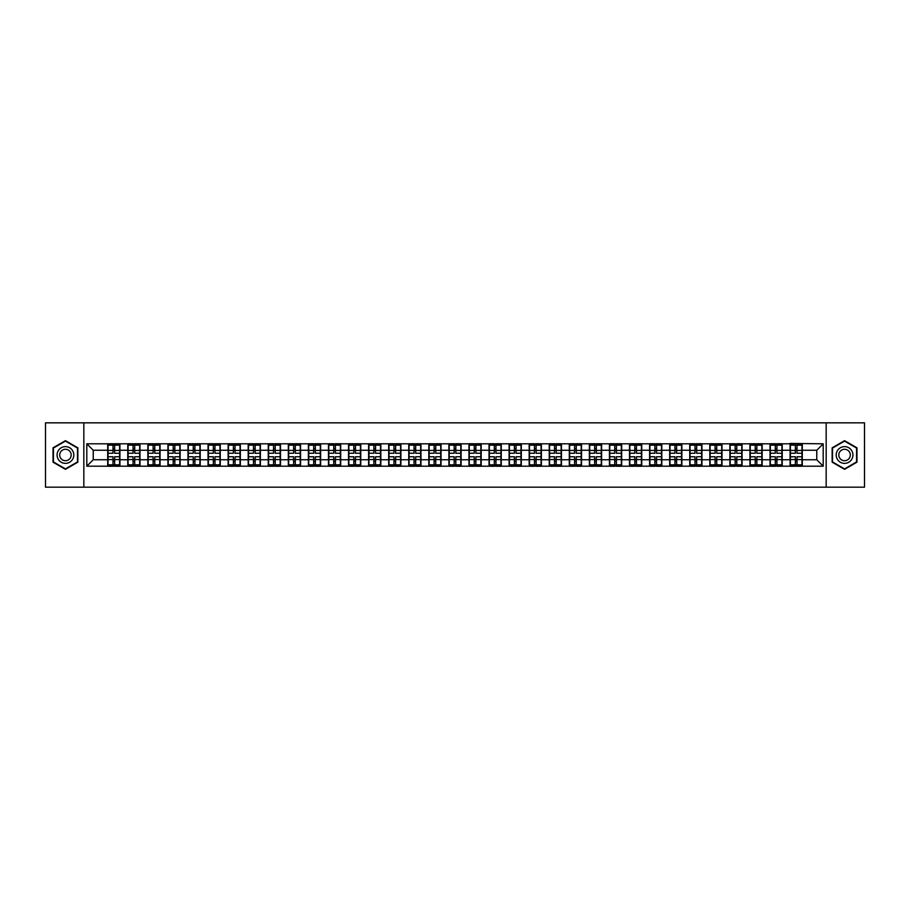 <?xml version="1.0" encoding="UTF-8"?>
<svg xmlns="http://www.w3.org/2000/svg" width="910" height="910" viewBox="0 0 910 910"><rect width="100%" height="100%" fill="white"/><g stroke="black" fill="none" stroke-linecap="round" stroke-linejoin="round"><path stroke-width="1.36" d="M826.166 487.168L864.5 487.168L864.5 422.832L826.166 422.832L826.166 487.168L83.834 487.168L83.834 422.832L45.5 422.832L45.5 487.168L83.834 487.168M826.166 422.832L83.834 422.832M816.77 459.755L816.77 450.245L802.302 450.245L802.302 459.755L816.77 459.755L823.197 466.193L823.197 443.807L790.073 443.42L790.073 450.245L782.225 450.245L782.225 459.755L790.073 459.755L790.073 450.245M823.197 466.193L86.803 466.193L86.803 443.807L107.699 443.807L107.699 450.245L93.229 450.245L93.229 459.755L107.699 459.755L107.699 450.245M790.073 443.807L107.699 443.807M790.073 459.755L790.073 466.193M782.225 459.755L782.225 466.193M782.225 443.807L782.225 450.245M762.159 459.755L770.008 459.755L770.008 450.245L762.159 450.245L762.159 466.193M770.008 459.755L770.008 466.193M770.008 443.807L770.008 450.245M762.159 443.807L762.159 450.245M742.082 459.755L749.931 459.755L749.931 450.245L742.082 450.245L742.082 466.193M749.931 459.755L749.931 466.193M749.931 443.807L749.931 450.245M742.082 443.807L742.082 450.245M722.017 459.755L729.865 459.755L729.865 450.245L722.017 450.245L722.017 466.193M729.865 459.755L729.865 466.193M729.865 443.807L729.865 450.245M722.017 443.807L722.017 450.245M701.951 459.755L709.8 459.755L709.8 450.245L701.951 450.245L701.951 466.193M709.8 459.755L709.8 466.193M709.8 443.807L709.8 450.245M701.951 443.807L701.951 450.245M681.874 459.755L689.723 459.755L689.723 450.245L681.874 450.245L681.874 466.193M689.723 459.755L689.723 466.193M689.723 443.807L689.723 450.245M681.874 443.807L681.874 450.245M661.809 459.755L669.658 459.755L669.658 450.245L661.809 450.245L661.809 466.193M669.658 459.755L669.658 466.193M669.658 443.807L669.658 450.245M661.809 443.807L661.809 450.245M641.743 459.755L649.592 459.755L649.592 450.245L641.743 450.245L641.743 466.193M649.592 459.755L649.592 466.193M649.592 443.807L649.592 450.245M641.743 443.807L641.743 450.245M621.666 459.755L629.515 459.755L629.515 450.245L621.666 450.245L621.666 466.193M629.515 459.755L629.515 466.193M629.515 443.807L629.515 450.245M621.666 443.807L621.666 450.245M601.601 459.755L609.45 459.755L609.45 450.245L601.601 450.245L601.601 466.193M609.45 459.755L609.45 466.193M609.45 443.807L609.45 450.245M601.601 443.807L601.601 450.245M581.524 459.755L589.373 459.755L589.373 450.245L581.524 450.245L581.524 466.193M589.373 459.755L589.373 466.193M589.373 443.807L589.373 450.245M581.524 443.807L581.524 450.245M561.459 459.755L569.307 459.755L569.307 450.245L561.459 450.245L561.459 466.193M569.307 459.755L569.307 466.193M569.307 443.807L569.307 450.245M561.459 443.807L561.459 450.245M541.393 459.755L549.242 459.755L549.242 450.245L541.393 450.245L541.393 466.193M549.242 459.755L549.242 466.193M549.242 443.807L549.242 450.245M541.393 443.807L541.393 450.245M521.316 459.755L529.165 459.755L529.165 450.245L521.316 450.245L521.316 466.193M529.165 459.755L529.165 466.193M529.165 443.807L529.165 450.245M521.316 443.807L521.316 450.245M501.251 459.755L509.099 459.755L509.099 450.245L501.251 450.245L501.251 466.193M509.099 459.755L509.099 466.193M509.099 443.807L509.099 450.245M501.251 443.807L501.251 450.245M481.185 459.755L489.034 459.755L489.034 450.245L481.185 450.245L481.185 466.193M489.034 459.755L489.034 466.193M489.034 443.807L489.034 450.245M481.185 443.807L481.185 450.245M461.108 459.755L468.957 459.755L468.957 450.245L461.108 450.245L461.108 466.193M468.957 459.755L468.957 466.193M468.957 443.807L468.957 450.245M461.108 443.807L461.108 450.245M441.043 459.755L448.892 459.755L448.892 450.245L441.043 450.245L441.043 466.193M448.892 459.755L448.892 466.193M448.892 443.807L448.892 450.245M441.043 443.807L441.043 450.245M420.966 459.755L428.815 459.755L428.815 450.245L420.966 450.245L420.966 466.193M428.815 459.755L428.815 466.193M428.815 443.807L428.815 450.245M420.966 443.807L420.966 450.245M400.9 459.755L408.749 459.755L408.749 450.245L400.9 450.245L400.9 466.193M408.749 459.755L408.749 466.193M408.749 443.807L408.749 450.245M400.9 443.807L400.9 450.245M380.835 459.755L388.684 459.755L388.684 450.245L380.835 450.245L380.835 466.193M388.684 459.755L388.684 466.193M388.684 443.807L388.684 450.245M380.835 443.807L380.835 450.245M360.758 459.755L368.607 459.755L368.607 450.245L360.758 450.245L360.758 466.193M368.607 459.755L368.607 466.193M368.607 443.807L368.607 450.245M360.758 443.807L360.758 450.245M340.693 459.755L348.541 459.755L348.541 450.245L340.693 450.245L340.693 466.193M348.541 459.755L348.541 466.193M348.541 443.807L348.541 450.245M340.693 443.807L340.693 450.245M320.627 459.755L328.476 459.755L328.476 450.245L320.627 450.245L320.627 466.193M328.476 459.755L328.476 466.193M328.476 443.807L328.476 450.245M320.627 443.807L320.627 450.245M300.55 459.755L308.399 459.755L308.399 450.245L300.55 450.245L300.55 466.193M308.399 459.755L308.399 466.193M308.399 443.807L308.399 450.245M300.55 443.807L300.55 450.245M280.485 459.755L288.333 459.755L288.333 450.245L280.485 450.245L280.485 466.193M288.333 459.755L288.333 466.193M288.333 443.807L288.333 450.245M280.485 443.807L280.485 450.245M260.408 459.755L268.257 459.755L268.257 450.245L260.408 450.245L260.408 466.193M268.257 459.755L268.257 466.193M268.257 443.807L268.257 450.245M260.408 443.807L260.408 450.245M240.342 459.755L248.191 459.755L248.191 450.245L240.342 450.245L240.342 466.193M248.191 459.755L248.191 466.193M248.191 443.807L248.191 450.245M240.342 443.807L240.342 450.245M220.277 459.755L228.126 459.755L228.126 450.245L220.277 450.245L220.277 466.193M228.126 459.755L228.126 466.193M228.126 443.807L228.126 450.245M220.277 443.807L220.277 450.245M200.2 459.755L208.049 459.755L208.049 450.245L200.2 450.245L200.2 466.193M208.049 459.755L208.049 466.193M208.049 443.807L208.049 450.245M200.2 443.807L200.2 450.245M180.135 459.755L187.983 459.755L187.983 450.245L180.135 450.245L180.135 466.193M187.983 459.755L187.983 466.193M187.983 443.807L187.983 450.245M180.135 443.807L180.135 450.245M160.069 459.755L167.918 459.755L167.918 450.245L160.069 450.245L160.069 466.193M167.918 459.755L167.918 466.193M167.918 443.807L167.918 450.245M160.069 443.807L160.069 450.245M139.992 459.755L147.841 459.755L147.841 450.245L139.992 450.245L139.992 466.193M147.841 459.755L147.841 466.193M147.841 443.807L147.841 450.245M139.992 443.807L139.992 450.245M119.927 459.755L127.775 459.755L127.775 450.245L119.927 450.245L119.927 466.193M127.775 459.755L127.775 466.193M127.775 443.807L127.775 450.245M119.927 443.807L119.927 450.245M107.699 459.755L107.699 466.193M93.229 459.755L86.803 466.193M86.803 443.807L93.229 450.245M802.302 459.755L802.302 466.193M802.302 443.807L802.302 450.245M823.197 443.807L816.77 450.245M65.44 440.667L53.03 447.834L53.03 462.166L65.44 469.332L77.85 462.166L77.85 447.834L65.44 440.667M832.149 462.166L844.56 469.332L856.97 462.166L856.97 447.834L844.56 440.667L832.149 447.834L832.149 462.166M108.028 450.439L112.976 450.439L112.976 443.739L108.028 443.739L108.028 456.74L112.976 456.74L112.976 459.561L114.649 459.55L114.649 456.74L119.608 456.74L119.608 443.739L114.649 443.739L114.649 445.161L119.608 445.161M112.976 448.573L114.649 448.573M114.649 445.354L112.976 445.354M108.028 453.26L112.976 453.26L112.976 450.439L114.649 450.45L114.649 453.26L119.608 453.26M108.028 445.161L112.976 445.161M112.976 464.646L114.649 464.646M112.976 461.427L114.649 461.427M108.028 466.261L112.976 466.261L112.976 464.839L108.028 464.839L108.028 466.261M108.028 456.74L108.028 459.561L112.976 459.561L112.976 464.839M108.028 459.561L108.028 464.839M119.608 456.74L119.608 466.261L114.649 466.261L114.649 464.839L119.608 464.839M119.608 459.561L114.649 459.561L114.649 464.839M119.608 450.439L114.649 450.439L114.649 445.161M128.094 450.439L133.053 450.439L133.053 443.739L128.094 443.739L128.094 456.74L133.053 456.74L133.053 459.561L134.725 459.55L134.725 456.74L139.674 456.74L139.674 443.739L134.725 443.739L134.725 445.161L139.674 445.161M133.053 448.573L134.725 448.573M134.725 445.354L133.053 445.354M128.094 453.26L133.053 453.26L133.053 450.439L134.725 450.45L134.725 453.26L139.674 453.26M128.094 445.161L133.053 445.161M133.053 464.646L134.725 464.646M133.053 461.427L134.725 461.427M128.094 466.261L133.053 466.261L133.053 464.839L128.094 464.839L128.094 466.261M128.094 456.74L128.094 459.561L133.053 459.561L133.053 464.839M128.094 459.561L128.094 464.839M139.674 456.74L139.674 466.261L134.725 466.261L134.725 464.839L139.674 464.839M139.674 459.561L134.725 459.561L134.725 464.839M139.674 450.439L134.725 450.439L134.725 445.161M148.159 450.439L153.119 450.439L153.119 443.739L148.159 443.739L148.159 456.74L153.119 456.74L153.119 459.561L154.791 459.55L154.791 456.74L159.739 456.74L159.739 443.739L154.791 443.739L154.791 445.161L159.739 445.161M153.119 448.573L154.791 448.573M154.791 445.354L153.119 445.354M148.159 453.26L153.119 453.26L153.119 450.439L154.791 450.45L154.791 453.26L159.739 453.26M148.159 445.161L153.119 445.161M153.119 464.646L154.791 464.646M153.119 461.427L154.791 461.427M148.159 466.261L153.119 466.261L153.119 464.839L148.159 464.839L148.159 466.261M148.159 456.74L148.159 459.561L153.119 459.561L153.119 464.839M148.159 459.561L148.159 464.839M159.739 456.74L159.739 466.261L154.791 466.261L154.791 464.839L159.739 464.839M159.739 459.561L154.791 459.561L154.791 464.839M159.739 450.439L154.791 450.439L154.791 445.161M168.236 450.439L173.184 450.439L173.184 443.739L168.236 443.739L168.236 456.74L173.184 456.74L173.184 459.561L174.856 459.55L174.856 456.74L179.816 456.74L179.816 443.739L174.856 443.739L174.856 445.161L179.816 445.161M173.184 448.573L174.856 448.573M174.856 445.354L173.184 445.354M168.236 453.26L173.184 453.26L173.184 450.439L174.856 450.45L174.856 453.26L179.816 453.26M168.236 445.161L173.184 445.161M173.184 464.646L174.856 464.646M173.184 461.427L174.856 461.427M168.236 466.261L173.184 466.261L173.184 464.839L168.236 464.839L168.236 466.261M168.236 456.74L168.236 459.561L173.184 459.561L173.184 464.839M168.236 459.561L168.236 464.839M179.816 456.74L179.816 466.261L174.856 466.261L174.856 464.839L179.816 464.839M179.816 459.561L174.856 459.561L174.856 464.839M179.816 450.439L174.856 450.439L174.856 445.161M188.302 450.439L193.261 450.439L193.261 443.739L188.302 443.739L188.302 456.74L193.261 456.74L193.261 459.561L194.933 459.55L194.933 456.74L199.881 456.74L199.881 443.739L194.933 443.739L194.933 445.161L199.881 445.161M193.261 448.573L194.933 448.573M194.933 445.354L193.261 445.354M188.302 453.26L193.261 453.26L193.261 450.439L194.933 450.45L194.933 453.26L199.881 453.26M188.302 445.161L193.261 445.161M193.261 464.646L194.933 464.646M193.261 461.427L194.933 461.427M188.302 466.261L193.261 466.261L193.261 464.839L188.302 464.839L188.302 466.261M188.302 456.74L188.302 459.561L193.261 459.561L193.261 464.839M188.302 459.561L188.302 464.839M199.881 456.74L199.881 466.261L194.933 466.261L194.933 464.839L199.881 464.839M199.881 459.561L194.933 459.561L194.933 464.839M199.881 450.439L194.933 450.439L194.933 445.161M208.379 450.439L213.327 450.439L213.327 443.739L208.379 443.739L208.379 456.74L213.327 456.74L213.327 459.561L214.999 459.55L214.999 456.74L219.947 456.74L219.947 443.739L214.999 443.739L214.999 445.161L219.947 445.161M213.327 448.573L214.999 448.573M214.999 445.354L213.327 445.354M208.379 453.26L213.327 453.26L213.327 450.439L214.999 450.45L214.999 453.26L219.947 453.26M208.379 445.161L213.327 445.161M213.327 464.646L214.999 464.646M213.327 461.427L214.999 461.427M208.379 466.261L213.327 466.261L213.327 464.839L208.379 464.839L208.379 466.261M208.379 456.74L208.379 459.561L213.327 459.561L213.327 464.839M208.379 459.561L208.379 464.839M219.947 456.74L219.947 466.261L214.999 466.261L214.999 464.839L219.947 464.839M219.947 459.561L214.999 459.561L214.999 464.839M219.947 450.439L214.999 450.439L214.999 445.161M72.686 450.814A8.361 8.361 0 0 0 61.254 447.754A8.361 8.361 0 0 0 58.194 459.186A8.361 8.361 0 0 0 69.626 462.246A8.361 8.361 0 0 0 72.686 450.814M70.4 452.134A5.722 5.722 0 0 0 62.574 450.04A5.722 5.722 0 0 0 60.481 457.866A5.722 5.722 0 0 0 68.307 459.959A5.722 5.722 0 0 0 70.4 452.134M65.44 468.889L53.417 461.95L53.417 448.05L65.44 441.111L77.475 448.05L77.475 461.95L65.44 468.889M851.806 450.814A8.361 8.361 0 0 0 840.374 447.754A8.361 8.361 0 0 0 837.314 459.186A8.361 8.361 0 0 0 848.746 462.246A8.361 8.361 0 0 0 851.806 450.814M849.519 452.134A5.722 5.722 0 0 0 841.693 450.04A5.722 5.722 0 0 0 839.6 457.866A5.722 5.722 0 0 0 847.426 459.959A5.722 5.722 0 0 0 849.519 452.134M844.56 468.889L832.525 461.95L832.525 448.05L844.56 441.111L856.583 448.05L856.583 461.95L844.56 468.889M228.444 450.439L233.392 450.439L233.392 443.739L228.444 443.739L228.444 456.74L233.392 456.74L233.392 459.561L235.064 459.55L235.064 456.74L240.024 456.74L240.024 443.739L235.064 443.739L235.064 445.161L240.024 445.161M233.392 448.573L235.064 448.573M235.064 445.354L233.392 445.354M228.444 453.26L233.392 453.26L233.392 450.439L235.064 450.45L235.064 453.26L240.024 453.26M228.444 445.161L233.392 445.161M233.392 464.646L235.064 464.646M233.392 461.427L235.064 461.427M228.444 466.261L233.392 466.261L233.392 464.839L228.444 464.839L228.444 466.261M228.444 456.74L228.444 459.561L233.392 459.561L233.392 464.839M228.444 459.561L228.444 464.839M240.024 456.74L240.024 466.261L235.064 466.261L235.064 464.839L240.024 464.839M240.024 459.561L235.064 459.561L235.064 464.839M240.024 450.439L235.064 450.439L235.064 445.161M248.51 450.439L253.469 450.439L253.469 443.739L248.51 443.739L248.51 456.74L253.469 456.74L253.469 459.561L255.141 459.55L255.141 456.74L260.089 456.74L260.089 443.739L255.141 443.739L255.141 445.161L260.089 445.161M253.469 448.573L255.141 448.573M255.141 445.354L253.469 445.354M248.51 453.26L253.469 453.26L253.469 450.439L255.141 450.45L255.141 453.26L260.089 453.26M248.51 445.161L253.469 445.161M253.469 464.646L255.141 464.646M253.469 461.427L255.141 461.427M248.51 466.261L253.469 466.261L253.469 464.839L248.51 464.839L248.51 466.261M248.51 456.74L248.51 459.561L253.469 459.561L253.469 464.839M248.51 459.561L248.51 464.839M260.089 456.74L260.089 466.261L255.141 466.261L255.141 464.839L260.089 464.839M260.089 459.561L255.141 459.561L255.141 464.839M260.089 450.439L255.141 450.439L255.141 445.161M268.587 450.439L273.535 450.439L273.535 443.739L268.587 443.739L268.587 456.74L273.535 456.74L273.535 459.561L275.207 459.55L275.207 456.74L280.166 456.74L280.166 443.739L275.207 443.739L275.207 445.161L280.166 445.161M273.535 448.573L275.207 448.573M275.207 445.354L273.535 445.354M268.587 453.26L273.535 453.26L273.535 450.439L275.207 450.45L275.207 453.26L280.166 453.26M268.587 445.161L273.535 445.161M273.535 464.646L275.207 464.646M273.535 461.427L275.207 461.427M268.587 466.261L273.535 466.261L273.535 464.839L268.587 464.839L268.587 466.261M268.587 456.74L268.587 459.561L273.535 459.561L273.535 464.839M268.587 459.561L268.587 464.839M280.166 456.74L280.166 466.261L275.207 466.261L275.207 464.839L280.166 464.839M280.166 459.561L275.207 459.561L275.207 464.839M280.166 450.439L275.207 450.439L275.207 445.161M288.652 450.439L293.6 450.439L293.6 443.739L288.652 443.739L288.652 456.74L293.6 456.74L293.6 459.561L295.284 459.55L295.284 456.74L300.232 456.74L300.232 443.739L295.284 443.739L295.284 445.161L300.232 445.161M293.6 448.573L295.284 448.573M295.284 445.354L293.6 445.354M288.652 453.26L293.6 453.26L293.6 450.439L295.284 450.45L295.284 453.26L300.232 453.26M288.652 445.161L293.6 445.161M293.6 464.646L295.284 464.646M293.6 461.427L295.284 461.427M288.652 466.261L293.6 466.261L293.6 464.839L288.652 464.839L288.652 466.261M288.652 456.74L288.652 459.561L293.6 459.561L293.6 464.839M288.652 459.561L288.652 464.839M300.232 456.74L300.232 466.261L295.284 466.261L295.284 464.839L300.232 464.839M300.232 459.561L295.284 459.561L295.284 464.839M300.232 450.439L295.284 450.439L295.284 445.161M308.717 450.439L313.677 450.439L313.677 443.739L308.717 443.739L308.717 456.74L313.677 456.74L313.677 459.561L315.349 459.55L315.349 456.74L320.297 456.74L320.297 443.739L315.349 443.739L315.349 445.161L320.297 445.161M313.677 448.573L315.349 448.573M315.349 445.354L313.677 445.354M308.717 453.26L313.677 453.26L313.677 450.439L315.349 450.45L315.349 453.26L320.297 453.26M308.717 445.161L313.677 445.161M313.677 464.646L315.349 464.646M313.677 461.427L315.349 461.427M308.717 466.261L313.677 466.261L313.677 464.839L308.717 464.839L308.717 466.261M308.717 456.74L308.717 459.561L313.677 459.561L313.677 464.839M308.717 459.561L308.717 464.839M320.297 456.74L320.297 466.261L315.349 466.261L315.349 464.839L320.297 464.839M320.297 459.561L315.349 459.561L315.349 464.839M320.297 450.439L315.349 450.439L315.349 445.161M328.794 450.439L333.742 450.439L333.742 443.739L328.794 443.739L328.794 456.74L333.742 456.74L333.742 459.561L335.415 459.55L335.415 456.74L340.374 456.74L340.374 443.739L335.415 443.739L335.415 445.161L340.374 445.161M333.742 448.573L335.415 448.573M335.415 445.354L333.742 445.354M328.794 453.26L333.742 453.26L333.742 450.439L335.415 450.45L335.415 453.26L340.374 453.26M328.794 445.161L333.742 445.161M333.742 464.646L335.415 464.646M333.742 461.427L335.415 461.427M328.794 466.261L333.742 466.261L333.742 464.839L328.794 464.839L328.794 466.261M328.794 456.74L328.794 459.561L333.742 459.561L333.742 464.839M328.794 459.561L328.794 464.839M340.374 456.74L340.374 466.261L335.415 466.261L335.415 464.839L340.374 464.839M340.374 459.561L335.415 459.561L335.415 464.839M340.374 450.439L335.415 450.439L335.415 445.161M348.86 450.439L353.819 450.439L353.819 443.739L348.86 443.739L348.86 456.74L353.819 456.74L353.819 459.561L355.491 459.55L355.491 456.74L360.44 456.74L360.44 443.739L355.491 443.739L355.491 445.161L360.44 445.161M353.819 448.573L355.491 448.573M355.491 445.354L353.819 445.354M348.86 453.26L353.819 453.26L353.819 450.439L355.491 450.45L355.491 453.26L360.44 453.26M348.86 445.161L353.819 445.161M353.819 464.646L355.491 464.646M353.819 461.427L355.491 461.427M348.86 466.261L353.819 466.261L353.819 464.839L348.86 464.839L348.86 466.261M348.86 456.74L348.86 459.561L353.819 459.561L353.819 464.839M348.86 459.561L348.86 464.839M360.44 456.74L360.44 466.261L355.491 466.261L355.491 464.839L360.44 464.839M360.44 459.561L355.491 459.561L355.491 464.839M360.44 450.439L355.491 450.439L355.491 445.161M368.937 450.439L373.885 450.439L373.885 443.739L368.937 443.739L368.937 456.74L373.885 456.74L373.885 459.561L375.557 459.55L375.557 456.74L380.505 456.74L380.505 443.739L375.557 443.739L375.557 445.161L380.505 445.161M373.885 448.573L375.557 448.573M375.557 445.354L373.885 445.354M368.937 453.26L373.885 453.26L373.885 450.439L375.557 450.45L375.557 453.26L380.505 453.26M368.937 445.161L373.885 445.161M373.885 464.646L375.557 464.646M373.885 461.427L375.557 461.427M368.937 466.261L373.885 466.261L373.885 464.839L368.937 464.839L368.937 466.261M368.937 456.74L368.937 459.561L373.885 459.561L373.885 464.839M368.937 459.561L368.937 464.839M380.505 456.74L380.505 466.261L375.557 466.261L375.557 464.839L380.505 464.839M380.505 459.561L375.557 459.561L375.557 464.839M380.505 450.439L375.557 450.439L375.557 445.161M389.002 450.439L393.95 450.439L393.95 443.739L389.002 443.739L389.002 456.74L393.95 456.74L393.95 459.561L395.623 459.55L395.623 456.74L400.582 456.74L400.582 443.739L395.623 443.739L395.623 445.161L400.582 445.161M393.95 448.573L395.623 448.573M395.623 445.354L393.95 445.354M389.002 453.26L393.95 453.26L393.95 450.439L395.623 450.45L395.623 453.26L400.582 453.26M389.002 445.161L393.95 445.161M393.95 464.646L395.623 464.646M393.95 461.427L395.623 461.427M389.002 466.261L393.95 466.261L393.95 464.839L389.002 464.839L389.002 466.261M389.002 456.74L389.002 459.561L393.95 459.561L393.95 464.839M389.002 459.561L389.002 464.839M400.582 456.74L400.582 466.261L395.623 466.261L395.623 464.839L400.582 464.839M400.582 459.561L395.623 459.561L395.623 464.839M400.582 450.439L395.623 450.439L395.623 445.161M409.068 450.439L414.027 450.439L414.027 443.739L409.068 443.739L409.068 456.74L414.027 456.74L414.027 459.561L415.699 459.55L415.699 456.74L420.647 456.74L420.647 443.739L415.699 443.739L415.699 445.161L420.647 445.161M414.027 448.573L415.699 448.573M415.699 445.354L414.027 445.354M409.068 453.26L414.027 453.26L414.027 450.439L415.699 450.45L415.699 453.26L420.647 453.26M409.068 445.161L414.027 445.161M414.027 464.646L415.699 464.646M414.027 461.427L415.699 461.427M409.068 466.261L414.027 466.261L414.027 464.839L409.068 464.839L409.068 466.261M409.068 456.74L409.068 459.561L414.027 459.561L414.027 464.839M409.068 459.561L409.068 464.839M420.647 456.74L420.647 466.261L415.699 466.261L415.699 464.839L420.647 464.839M420.647 459.561L415.699 459.561L415.699 464.839M420.647 450.439L415.699 450.439L415.699 445.161M429.145 450.439L434.093 450.439L434.093 443.739L429.145 443.739L429.145 456.74L434.093 456.74L434.093 459.561L435.765 459.55L435.765 456.74L440.724 456.74L440.724 443.739L435.765 443.739L435.765 445.161L440.724 445.161M434.093 448.573L435.765 448.573M435.765 445.354L434.093 445.354M429.145 453.26L434.093 453.26L434.093 450.439L435.765 450.45L435.765 453.26L440.724 453.26M429.145 445.161L434.093 445.161M434.093 464.646L435.765 464.646M434.093 461.427L435.765 461.427M429.145 466.261L434.093 466.261L434.093 464.839L429.145 464.839L429.145 466.261M429.145 456.74L429.145 459.561L434.093 459.561L434.093 464.839M429.145 459.561L429.145 464.839M440.724 456.74L440.724 466.261L435.765 466.261L435.765 464.839L440.724 464.839M440.724 459.561L435.765 459.561L435.765 464.839M440.724 450.439L435.765 450.439L435.765 445.161M449.21 450.439L454.158 450.439L454.158 443.739L449.21 443.739L449.21 456.74L454.158 456.74L454.158 459.561L455.842 459.55L455.842 456.74L460.79 456.74L460.79 443.739L455.842 443.739L455.842 445.161L460.79 445.161M454.158 448.573L455.842 448.573M455.842 445.354L454.158 445.354M449.21 453.26L454.158 453.26L454.158 450.439L455.842 450.45L455.842 453.26L460.79 453.26M449.21 445.161L454.158 445.161M454.158 464.646L455.842 464.646M454.158 461.427L455.842 461.427M449.21 466.261L454.158 466.261L454.158 464.839L449.21 464.839L449.21 466.261M449.21 456.74L449.21 459.561L454.158 459.561L454.158 464.839M449.21 459.561L449.21 464.839M460.79 456.74L460.79 466.261L455.842 466.261L455.842 464.839L460.79 464.839M460.79 459.561L455.842 459.561L455.842 464.839M460.79 450.439L455.842 450.439L455.842 445.161M469.276 450.439L474.235 450.439L474.235 443.739L469.276 443.739L469.276 456.74L474.235 456.74L474.235 459.561L475.907 459.55L475.907 456.74L480.855 456.74L480.855 443.739L475.907 443.739L475.907 445.161L480.855 445.161M474.235 448.573L475.907 448.573M475.907 445.354L474.235 445.354M469.276 453.26L474.235 453.26L474.235 450.439L475.907 450.45L475.907 453.26L480.855 453.26M469.276 445.161L474.235 445.161M474.235 464.646L475.907 464.646M474.235 461.427L475.907 461.427M469.276 466.261L474.235 466.261L474.235 464.839L469.276 464.839L469.276 466.261M469.276 456.74L469.276 459.561L474.235 459.561L474.235 464.839M469.276 459.561L469.276 464.839M480.855 456.74L480.855 466.261L475.907 466.261L475.907 464.839L480.855 464.839M480.855 459.561L475.907 459.561L475.907 464.839M480.855 450.439L475.907 450.439L475.907 445.161M489.352 450.439L494.301 450.439L494.301 443.739L489.352 443.739L489.352 456.74L494.301 456.74L494.301 459.561L495.973 459.55L495.973 456.74L500.932 456.74L500.932 443.739L495.973 443.739L495.973 445.161L500.932 445.161M494.301 448.573L495.973 448.573M495.973 445.354L494.301 445.354M489.352 453.26L494.301 453.26L494.301 450.439L495.973 450.45L495.973 453.26L500.932 453.26M489.352 445.161L494.301 445.161M494.301 464.646L495.973 464.646M494.301 461.427L495.973 461.427M489.352 466.261L494.301 466.261L494.301 464.839L489.352 464.839L489.352 466.261M489.352 456.74L489.352 459.561L494.301 459.561L494.301 464.839M489.352 459.561L489.352 464.839M500.932 456.74L500.932 466.261L495.973 466.261L495.973 464.839L500.932 464.839M500.932 459.561L495.973 459.561L495.973 464.839M500.932 450.439L495.973 450.439L495.973 445.161M509.418 450.439L514.377 450.439L514.377 443.739L509.418 443.739L509.418 456.74L514.377 456.74L514.377 459.561L516.05 459.55L516.05 456.74L520.998 456.74L520.998 443.739L516.05 443.739L516.05 445.161L520.998 445.161M514.377 448.573L516.05 448.573M516.05 445.354L514.377 445.354M509.418 453.26L514.377 453.26L514.377 450.439L516.05 450.45L516.05 453.26L520.998 453.26M509.418 445.161L514.377 445.161M514.377 464.646L516.05 464.646M514.377 461.427L516.05 461.427M509.418 466.261L514.377 466.261L514.377 464.839L509.418 464.839L509.418 466.261M509.418 456.74L509.418 459.561L514.377 459.561L514.377 464.839M509.418 459.561L509.418 464.839M520.998 456.74L520.998 466.261L516.05 466.261L516.05 464.839L520.998 464.839M520.998 459.561L516.05 459.561L516.05 464.839M520.998 450.439L516.05 450.439L516.05 445.161M529.495 450.439L534.443 450.439L534.443 443.739L529.495 443.739L529.495 456.74L534.443 456.74L534.443 459.561L536.115 459.55L536.115 456.74L541.063 456.74L541.063 443.739L536.115 443.739L536.115 445.161L541.063 445.161M534.443 448.573L536.115 448.573M536.115 445.354L534.443 445.354M529.495 453.26L534.443 453.26L534.443 450.439L536.115 450.45L536.115 453.26L541.063 453.26M529.495 445.161L534.443 445.161M534.443 464.646L536.115 464.646M534.443 461.427L536.115 461.427M529.495 466.261L534.443 466.261L534.443 464.839L529.495 464.839L529.495 466.261M529.495 456.74L529.495 459.561L534.443 459.561L534.443 464.839M529.495 459.561L529.495 464.839M541.063 456.74L541.063 466.261L536.115 466.261L536.115 464.839L541.063 464.839M541.063 459.561L536.115 459.561L536.115 464.839M541.063 450.439L536.115 450.439L536.115 445.161M549.56 450.439L554.509 450.439L554.509 443.739L549.56 443.739L549.56 456.74L554.509 456.74L554.509 459.561L556.181 459.55L556.181 456.74L561.14 456.74L561.14 443.739L556.181 443.739L556.181 445.161L561.14 445.161M554.509 448.573L556.181 448.573M556.181 445.354L554.509 445.354M549.56 453.26L554.509 453.26L554.509 450.439L556.181 450.45L556.181 453.26L561.14 453.26M549.56 445.161L554.509 445.161M554.509 464.646L556.181 464.646M554.509 461.427L556.181 461.427M549.56 466.261L554.509 466.261L554.509 464.839L549.56 464.839L549.56 466.261M549.56 456.74L549.56 459.561L554.509 459.561L554.509 464.839M549.56 459.561L549.56 464.839M561.14 456.74L561.14 466.261L556.181 466.261L556.181 464.839L561.14 464.839M561.14 459.561L556.181 459.561L556.181 464.839M561.14 450.439L556.181 450.439L556.181 445.161M569.626 450.439L574.585 450.439L574.585 443.739L569.626 443.739L569.626 456.74L574.585 456.74L574.585 459.561L576.258 459.55L576.258 456.74L581.206 456.74L581.206 443.739L576.258 443.739L576.258 445.161L581.206 445.161M574.585 448.573L576.258 448.573M576.258 445.354L574.585 445.354M569.626 453.26L574.585 453.26L574.585 450.439L576.258 450.45L576.258 453.26L581.206 453.26M569.626 445.161L574.585 445.161M574.585 464.646L576.258 464.646M574.585 461.427L576.258 461.427M569.626 466.261L574.585 466.261L574.585 464.839L569.626 464.839L569.626 466.261M569.626 456.74L569.626 459.561L574.585 459.561L574.585 464.839M569.626 459.561L569.626 464.839M581.206 456.74L581.206 466.261L576.258 466.261L576.258 464.839L581.206 464.839M581.206 459.561L576.258 459.561L576.258 464.839M581.206 450.439L576.258 450.439L576.258 445.161M589.703 450.439L594.651 450.439L594.651 443.739L589.703 443.739L589.703 456.74L594.651 456.74L594.651 459.561L596.323 459.55L596.323 456.74L601.283 456.74L601.283 443.739L596.323 443.739L596.323 445.161L601.283 445.161M594.651 448.573L596.323 448.573M596.323 445.354L594.651 445.354M589.703 453.26L594.651 453.26L594.651 450.439L596.323 450.45L596.323 453.26L601.283 453.26M589.703 445.161L594.651 445.161M594.651 464.646L596.323 464.646M594.651 461.427L596.323 461.427M589.703 466.261L594.651 466.261L594.651 464.839L589.703 464.839L589.703 466.261M589.703 456.74L589.703 459.561L594.651 459.561L594.651 464.839M589.703 459.561L589.703 464.839M601.283 456.74L601.283 466.261L596.323 466.261L596.323 464.839L601.283 464.839M601.283 459.561L596.323 459.561L596.323 464.839M601.283 450.439L596.323 450.439L596.323 445.161M609.768 450.439L614.716 450.439L614.716 443.739L609.768 443.739L609.768 456.74L614.716 456.74L614.716 459.561L616.4 459.55L616.4 456.74L621.348 456.74L621.348 443.739L616.4 443.739L616.4 445.161L621.348 445.161M614.716 448.573L616.4 448.573M616.4 445.354L614.716 445.354M609.768 453.26L614.716 453.26L614.716 450.439L616.4 450.45L616.4 453.26L621.348 453.26M609.768 445.161L614.716 445.161M614.716 464.646L616.4 464.646M614.716 461.427L616.4 461.427M609.768 466.261L614.716 466.261L614.716 464.839L609.768 464.839L609.768 466.261M609.768 456.74L609.768 459.561L614.716 459.561L614.716 464.839M609.768 459.561L609.768 464.839M621.348 456.74L621.348 466.261L616.4 466.261L616.4 464.839L621.348 464.839M621.348 459.561L616.4 459.561L616.4 464.839M621.348 450.439L616.4 450.439L616.4 445.161M629.834 450.439L634.793 450.439L634.793 443.739L629.834 443.739L629.834 456.74L634.793 456.74L634.793 459.561L636.465 459.55L636.465 456.74L641.413 456.74L641.413 443.739L636.465 443.739L636.465 445.161L641.413 445.161M634.793 448.573L636.465 448.573M636.465 445.354L634.793 445.354M629.834 453.26L634.793 453.26L634.793 450.439L636.465 450.45L636.465 453.26L641.413 453.26M629.834 445.161L634.793 445.161M634.793 464.646L636.465 464.646M634.793 461.427L636.465 461.427M629.834 466.261L634.793 466.261L634.793 464.839L629.834 464.839L629.834 466.261M629.834 456.74L629.834 459.561L634.793 459.561L634.793 464.839M629.834 459.561L629.834 464.839M641.413 456.74L641.413 466.261L636.465 466.261L636.465 464.839L641.413 464.839M641.413 459.561L636.465 459.561L636.465 464.839M641.413 450.439L636.465 450.439L636.465 445.161M649.911 450.439L654.859 450.439L654.859 443.739L649.911 443.739L649.911 456.74L654.859 456.74L654.859 459.561L656.531 459.55L656.531 456.74L661.49 456.74L661.49 443.739L656.531 443.739L656.531 445.161L661.49 445.161M654.859 448.573L656.531 448.573M656.531 445.354L654.859 445.354M649.911 453.26L654.859 453.26L654.859 450.439L656.531 450.45L656.531 453.26L661.49 453.26M649.911 445.161L654.859 445.161M654.859 464.646L656.531 464.646M654.859 461.427L656.531 461.427M649.911 466.261L654.859 466.261L654.859 464.839L649.911 464.839L649.911 466.261M649.911 456.74L649.911 459.561L654.859 459.561L654.859 464.839M649.911 459.561L649.911 464.839M661.49 456.74L661.49 466.261L656.531 466.261L656.531 464.839L661.49 464.839M661.49 459.561L656.531 459.561L656.531 464.839M661.49 450.439L656.531 450.439L656.531 445.161M669.976 450.439L674.936 450.439L674.936 443.739L669.976 443.739L669.976 456.74L674.936 456.74L674.936 459.561L676.608 459.55L676.608 456.74L681.556 456.74L681.556 443.739L676.608 443.739L676.608 445.161L681.556 445.161M674.936 448.573L676.608 448.573M676.608 445.354L674.936 445.354M669.976 453.26L674.936 453.26L674.936 450.439L676.608 450.45L676.608 453.26L681.556 453.26M669.976 445.161L674.936 445.161M674.936 464.646L676.608 464.646M674.936 461.427L676.608 461.427M669.976 466.261L674.936 466.261L674.936 464.839L669.976 464.839L669.976 466.261M669.976 456.74L669.976 459.561L674.936 459.561L674.936 464.839M669.976 459.561L669.976 464.839M681.556 456.74L681.556 466.261L676.608 466.261L676.608 464.839L681.556 464.839M681.556 459.561L676.608 459.561L676.608 464.839M681.556 450.439L676.608 450.439L676.608 445.161M690.053 450.439L695.001 450.439L695.001 443.739L690.053 443.739L690.053 456.74L695.001 456.74L695.001 459.561L696.673 459.55L696.673 456.74L701.621 456.74L701.621 443.739L696.673 443.739L696.673 445.161L701.621 445.161M695.001 448.573L696.673 448.573M696.673 445.354L695.001 445.354M690.053 453.26L695.001 453.26L695.001 450.439L696.673 450.45L696.673 453.26L701.621 453.26M690.053 445.161L695.001 445.161M695.001 464.646L696.673 464.646M695.001 461.427L696.673 461.427M690.053 466.261L695.001 466.261L695.001 464.839L690.053 464.839L690.053 466.261M690.053 456.74L690.053 459.561L695.001 459.561L695.001 464.839M690.053 459.561L690.053 464.839M701.621 456.74L701.621 466.261L696.673 466.261L696.673 464.839L701.621 464.839M701.621 459.561L696.673 459.561L696.673 464.839M701.621 450.439L696.673 450.439L696.673 445.161M710.118 450.439L715.067 450.439L715.067 443.739L710.118 443.739L710.118 456.74L715.067 456.74L715.067 459.561L716.739 459.55L716.739 456.74L721.698 456.74L721.698 443.739L716.739 443.739L716.739 445.161L721.698 445.161M715.067 448.573L716.739 448.573M716.739 445.354L715.067 445.354M710.118 453.26L715.067 453.26L715.067 450.439L716.739 450.45L716.739 453.26L721.698 453.26M710.118 445.161L715.067 445.161M715.067 464.646L716.739 464.646M715.067 461.427L716.739 461.427M710.118 466.261L715.067 466.261L715.067 464.839L710.118 464.839L710.118 466.261M710.118 456.74L710.118 459.561L715.067 459.561L715.067 464.839M710.118 459.561L710.118 464.839M721.698 456.74L721.698 466.261L716.739 466.261L716.739 464.839L721.698 464.839M721.698 459.561L716.739 459.561L716.739 464.839M721.698 450.439L716.739 450.439L716.739 445.161M730.184 450.439L735.143 450.439L735.143 443.739L730.184 443.739L730.184 456.74L735.143 456.74L735.143 459.561L736.816 459.55L736.816 456.74L741.764 456.74L741.764 443.739L736.816 443.739L736.816 445.161L741.764 445.161M735.143 448.573L736.816 448.573M736.816 445.354L735.143 445.354M730.184 453.26L735.143 453.26L735.143 450.439L736.816 450.45L736.816 453.26L741.764 453.26M730.184 445.161L735.143 445.161M735.143 464.646L736.816 464.646M735.143 461.427L736.816 461.427M730.184 466.261L735.143 466.261L735.143 464.839L730.184 464.839L730.184 466.261M730.184 456.74L730.184 459.561L735.143 459.561L735.143 464.839M730.184 459.561L730.184 464.839M741.764 456.74L741.764 466.261L736.816 466.261L736.816 464.839L741.764 464.839M741.764 459.561L736.816 459.561L736.816 464.839M741.764 450.439L736.816 450.439L736.816 445.161M750.261 450.439L755.209 450.439L755.209 443.739L750.261 443.739L750.261 456.74L755.209 456.74L755.209 459.561L756.881 459.55L756.881 456.74L761.841 456.74L761.841 443.739L756.881 443.739L756.881 445.161L761.841 445.161M755.209 448.573L756.881 448.573M756.881 445.354L755.209 445.354M750.261 453.26L755.209 453.26L755.209 450.439L756.881 450.45L756.881 453.26L761.841 453.26M750.261 445.161L755.209 445.161M755.209 464.646L756.881 464.646M755.209 461.427L756.881 461.427M750.261 466.261L755.209 466.261L755.209 464.839L750.261 464.839L750.261 466.261M750.261 456.74L750.261 459.561L755.209 459.561L755.209 464.839M750.261 459.561L750.261 464.839M761.841 456.74L761.841 466.261L756.881 466.261L756.881 464.839L761.841 464.839M761.841 459.561L756.881 459.561L756.881 464.839M761.841 450.439L756.881 450.439L756.881 445.161M770.326 450.439L775.274 450.439L775.274 443.739L770.326 443.739L770.326 456.74L775.274 456.74L775.274 459.561L776.947 459.55L776.947 456.74L781.906 456.74L781.906 443.739L776.947 443.739L776.947 445.161L781.906 445.161M775.274 448.573L776.947 448.573M776.947 445.354L775.274 445.354M770.326 453.26L775.274 453.26L775.274 450.439L776.947 450.45L776.947 453.26L781.906 453.26M770.326 445.161L775.274 445.161M775.274 464.646L776.947 464.646M775.274 461.427L776.947 461.427M770.326 466.261L775.274 466.261L775.274 464.839L770.326 464.839L770.326 466.261M770.326 456.74L770.326 459.561L775.274 459.561L775.274 464.839M770.326 459.561L770.326 464.839M781.906 456.74L781.906 466.261L776.947 466.261L776.947 464.839L781.906 464.839M781.906 459.561L776.947 459.561L776.947 464.839M781.906 450.439L776.947 450.439L776.947 445.161M790.392 450.439L795.351 450.439L795.351 443.739L790.392 443.739L790.392 456.74L795.351 456.74L795.351 459.561L797.023 459.55L797.023 456.74L801.972 456.74L801.972 443.739L797.023 443.739L797.023 445.161L801.972 445.161M795.351 448.573L797.023 448.573M797.023 445.354L795.351 445.354M790.392 453.26L795.351 453.26L795.351 450.439L797.023 450.45L797.023 453.26L801.972 453.26M790.392 445.161L795.351 445.161M795.351 464.646L797.023 464.646M795.351 461.427L797.023 461.427M790.392 466.261L795.351 466.261L795.351 464.839L790.392 464.839L790.392 466.261M790.392 456.74L790.392 459.561L795.351 459.561L795.351 464.839M790.392 459.561L790.392 464.839M801.972 456.74L801.972 466.261L797.023 466.261L797.023 464.839L801.972 464.839M801.972 459.561L797.023 459.561L797.023 464.839M801.972 450.439L797.023 450.439L797.023 445.161"/></g></svg>
